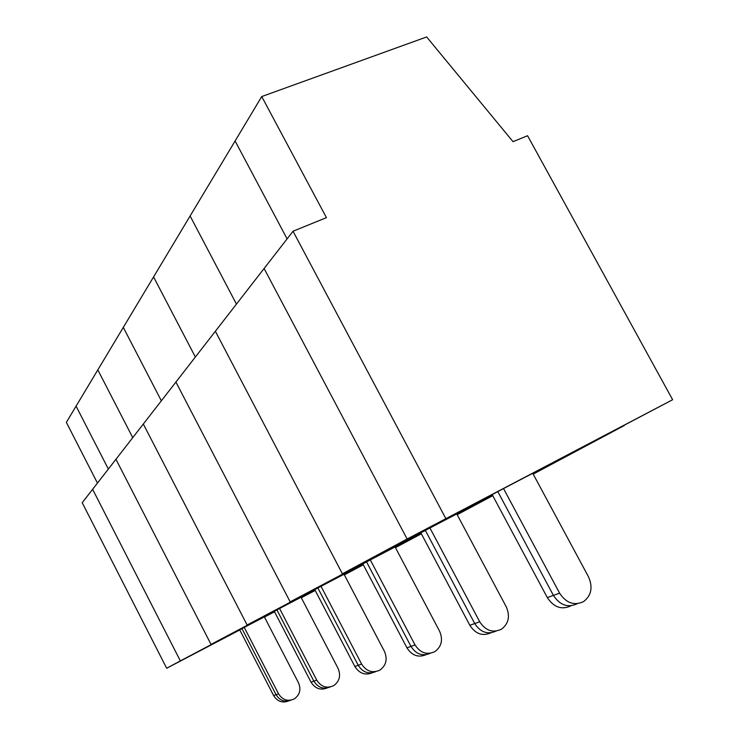 <?xml version="1.0" encoding="UTF-8"?>
<svg xmlns="http://www.w3.org/2000/svg" width="739" height="739" viewBox="0 0 739 739"><rect width="100%" height="100%" fill="white"/><g stroke="black" fill="none" stroke-linecap="round" stroke-linejoin="round"><path stroke-width="1.11" d="M532.745 473.293L503.518 488.562L559.608 593.168C566.24 603.172 574.258 605.971 583.662 601.555C591.431 595.403 593.029 587.145 588.466 576.762L532.745 473.293M570.988 605.823C561.705 610.155 553.816 607.403 547.313 597.574L553.409 595.385L497.809 491.62L407.134 538.999L672.638 399.725L532.773 473.348L624.206 425.562L533.198 474.124M503.518 488.562L492.192 494.622L547.313 597.574M559.608 593.168L553.409 595.385C559.986 605.315 567.94 608.086 577.288 603.698C567.94 608.086 559.986 605.315 553.409 595.385L497.809 491.62L407.134 538.999L264.1 268.497L293.032 231.242L445.682 518.279M672.638 399.725L527.572 135.727L513.014 141.657L426.652 36.95L261.735 96.55L235.104 140.973L287.101 238.873L235.104 140.973L190.108 215.991L236.452 304.099L190.108 215.991L153.573 276.931L195.355 357.02L153.573 276.931L123.302 327.395L161.351 400.806L123.302 327.395L97.825 369.888L132.743 437.645L97.825 369.888L66.362 422.357L97.446 483.094M293.032 231.242L326.435 217.635L261.735 96.55M239.778 629.97L166.672 668.25L180.353 660.897L92.624 489.31L115.949 459.279L211.031 644.399L115.949 459.279L143.32 424.02L247.112 625.009L143.32 424.02L175.919 382.054L290.159 601.869L175.919 382.054L264.1 268.497L407.134 538.999L342.397 573.797L215.363 331.257L342.397 573.797L425.359 530.417L474.734 623.559C480.452 632.298 487.564 634.81 496.072 631.097C487.564 634.81 480.452 632.298 474.734 623.559L425.359 530.417L420.842 532.837L469.838 625.305L479.703 621.776C485.606 630.736 492.885 633.203 501.522 629.175C508.7 623.596 510.279 616.15 506.252 606.839L456.776 513.938L429.932 527.969L479.703 621.776M429.932 527.969L290.159 601.869L366.553 561.908L410.958 646.394C416.011 654.209 422.44 656.5 430.246 653.285C422.44 656.5 416.011 654.209 410.958 646.394L366.553 561.908L362.849 563.894L406.94 647.826L415.032 644.935C420.352 653.045 427.003 655.253 434.985 651.558C441.645 646.449 443.178 639.678 439.585 631.217L395.097 546.934L370.313 559.903L415.032 644.935M456.794 513.974L492.553 495.287L456.794 513.974M533.152 474.059L541.881 469.496L533.152 474.059M491.019 632.796C482.567 636.473 475.5 633.979 469.838 625.305M370.313 559.903L247.112 625.009L317.872 587.976L358.212 665.276C362.738 672.342 368.604 674.458 375.8 671.622C368.604 674.458 362.738 672.342 358.212 665.276L317.872 587.976L314.777 589.639L354.859 666.476L361.602 664.065C366.452 671.474 372.585 673.469 379.994 670.051C386.201 665.349 387.679 659.133 384.437 651.392L344.032 574.258L321.012 586.304L361.602 664.065M395.116 546.971L421.128 533.364L395.116 546.971M492.765 495.693L457.173 514.686M426.098 654.68C418.339 657.867 411.956 655.585 406.94 647.826M321.012 586.304L211.031 644.399L276.913 609.915L313.863 681.155C317.964 687.603 323.349 689.561 330.028 687.021C323.349 689.561 317.964 687.603 313.863 681.155L276.913 609.915L274.289 611.319L311.027 682.171L316.735 680.129C321.188 686.947 326.869 688.766 333.788 685.589C339.589 681.229 341.012 675.492 338.056 668.352L301.041 597.251L279.573 608.493L316.735 680.129M344.041 574.286L363.08 564.328L344.041 574.286M421.359 533.798L395.457 547.617M372.336 672.786C365.186 675.594 359.357 673.497 354.859 666.476M279.573 608.493L180.353 660.897L241.967 628.63L276.053 694.697C279.804 700.618 284.792 702.438 291.009 700.156C284.792 702.438 279.804 700.618 276.053 694.697L278.52 693.81C282.631 700.129 287.924 701.801 294.408 698.835C299.858 694.771 301.226 689.441 298.501 682.818L264.368 616.88L244.249 627.411L278.52 693.81M301.059 597.278L314.971 589.999L301.059 597.278M344.245 574.674L363.283 564.707L344.245 574.674M108.347 469.062L76.08 406.145L108.347 469.062M327.091 688.009C320.458 690.531 315.1 688.582 311.027 682.171M244.249 627.411L239.713 629.84L273.615 695.565L276.053 694.697L241.967 628.63L180.353 660.897L92.624 489.31L82.214 502.714L166.672 668.25M264.377 616.899L274.446 611.624L264.377 616.899M301.226 597.611L315.137 590.322L301.226 597.611M363.311 564.772L344.356 574.887M315.202 590.443L301.3 597.749M288.487 700.997C282.298 703.269 277.347 701.459 273.615 695.565M274.52 611.772L264.451 617.047"/></g></svg>
